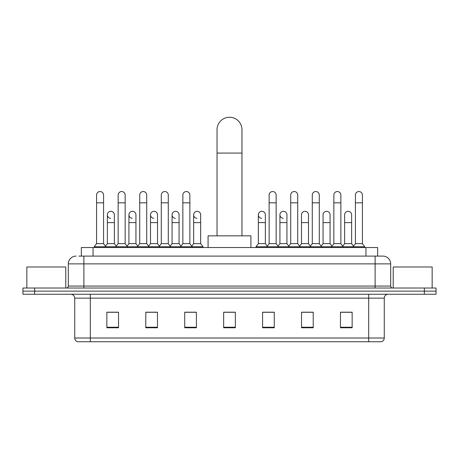 <?xml version="1.0" encoding="UTF-8"?>
<svg xmlns="http://www.w3.org/2000/svg" width="459" height="459" viewBox="0 0 459 459"><rect width="100%" height="100%" fill="white"/><g stroke="black" fill="none" stroke-linecap="round" stroke-linejoin="round"><path stroke-width="0.69" d="M81.358 256.093L81.358 247.527L377.642 247.527L377.642 256.093M79 256.093L382.904 256.093A7.786 7.786 0 0 1 390.689 263.879L390.689 286.072C390.793 287.242 391.447 287.891 392.64 288.017M78.822 256.093L83.882 256.093L83.882 263.879L68.311 263.879L68.311 286.072A1.945 1.945 0 0 1 66.36 288.017M76.096 256.093A7.786 7.786 0 0 0 68.311 263.879M34.632 288.017L22.95 288.017L22.95 291.132L34.632 291.132L22.95 291.132L22.95 294.248L34.632 294.248L34.632 291.132L424.368 291.132L34.632 291.132L34.632 288.017L424.368 288.017L424.368 291.132L436.05 291.132L424.368 291.132L424.368 294.248L34.632 294.248M424.368 294.248L436.05 294.248L436.05 288.017L424.368 288.017M390.689 263.879L375.118 263.879L375.118 256.093L382.904 256.093M384.269 338.013C384.16 339.878 383.225 341.123 381.463 341.748L368.692 341.748L368.692 338.013L384.269 338.013L384.269 298.143A3.896 3.896 0 0 1 388.159 294.248M368.692 341.748L77.537 341.748A3.896 3.896 0 0 1 74.731 338.013L74.731 298.143C74.501 295.78 73.205 294.477 70.841 294.248M352.145 327.772L352.145 312.2L340.463 312.2L340.463 327.772L352.145 327.772M313.21 327.772L313.21 312.2L301.529 312.2L301.529 327.772L313.21 327.772M274.275 327.772L274.275 312.2L262.594 312.2L262.594 327.772L274.275 327.772M118.537 327.772L118.537 312.2L106.855 312.2L106.855 327.772L118.537 327.772M157.471 327.772L157.471 312.2L145.79 312.2L145.79 327.772L157.471 327.772M196.406 327.772L196.406 312.2L184.725 312.2L184.725 327.772L196.406 327.772M235.341 327.772L235.341 312.2L223.659 312.2L223.659 327.772L235.341 327.772M311.885 312.275L308.89 312.275M340.463 312.275L352.03 312.275M344.239 312.275L341.244 312.275M193.25 312.275L190.256 312.275M150.11 312.275L147.115 312.275M117.756 312.275L114.761 312.275M106.97 312.275L118.537 312.275M268.744 312.275L265.75 312.275M235.341 312.275L223.659 312.275M196.406 312.275L184.725 312.275M157.471 312.275L145.79 312.275M274.275 312.275L262.594 312.275M313.21 312.275L301.529 312.275M65.78 288.017L65.78 266.995L26.846 266.995L26.846 288.017M217.038 235.846L217.038 129.708A12.462 12.462 0 0 1 229.5 117.252A12.462 12.462 0 0 1 241.962 129.708A12.462 12.462 0 0 0 229.5 117.252M241.962 235.846L241.962 129.708M250.912 247.527L250.912 235.846L208.088 235.846L208.088 247.527M96.574 202.832L103.585 202.832L103.585 243.631L96.574 243.631L96.574 195.041A3.506 3.506 0 0 1 100.303 191.546A3.506 3.506 0 0 1 103.585 195.041A3.506 3.506 0 0 0 100.303 191.546M96.574 243.631L94.238 246.747L94.238 247.527M103.585 243.631L105.92 246.747L94.238 246.747M118.147 243.631L118.147 202.832L125.152 202.832L125.152 243.631L118.147 243.631L115.811 246.747L105.92 246.747L105.92 247.527M118.147 202.832L118.147 195.041A3.506 3.506 0 0 1 121.87 191.546A3.506 3.506 0 0 1 125.152 195.041A3.506 3.506 0 0 0 121.87 191.546M125.152 243.631L127.493 246.747L115.811 246.747L115.811 247.527M139.714 243.631L139.714 202.832L146.725 202.832L146.725 243.631L139.714 243.631L137.379 246.747L127.493 246.747L127.493 247.527M139.714 202.832L139.714 195.041A3.506 3.506 0 0 1 143.438 191.546A3.506 3.506 0 0 1 146.725 195.041A3.506 3.506 0 0 0 143.438 191.546M146.725 243.631L149.06 246.747L137.379 246.747L137.379 247.527M161.287 243.631L161.287 202.832L168.292 202.832L168.292 243.631L161.287 243.631L158.952 246.747L149.06 246.747L149.06 247.527M161.287 202.832L161.287 195.041A3.506 3.506 0 0 1 165.011 191.546A3.506 3.506 0 0 1 168.292 195.041A3.506 3.506 0 0 0 165.011 191.546M168.292 243.631L170.628 246.747L158.952 246.747L158.952 247.527M182.854 243.631L182.854 202.832L189.865 202.832L189.865 243.631L182.854 243.631L180.519 246.747L170.628 246.747L170.628 247.527M182.854 202.832L182.854 195.041A3.506 3.506 0 0 1 186.578 191.546A3.506 3.506 0 0 1 189.865 195.041A3.506 3.506 0 0 0 186.578 191.546M189.865 243.631L192.201 246.747L180.519 246.747L180.519 247.527M200.652 243.631L200.652 222.609L193.641 222.609L193.641 243.631L200.652 243.631L202.987 246.747L192.201 246.747L192.201 247.527M269.135 202.832L276.146 202.832L276.146 243.631L269.135 243.631L269.135 195.041A3.506 3.506 0 0 1 272.858 191.546A3.506 3.506 0 0 1 276.146 195.041A3.506 3.506 0 0 0 272.858 191.546M269.135 243.631L266.799 246.747L266.799 247.527M276.146 243.631L278.481 246.747L256.013 246.747L256.013 247.527M290.708 243.631L290.708 202.832L297.713 202.832L297.713 243.631L290.708 243.631L288.372 246.747L278.481 246.747L278.481 247.527M290.708 202.832L290.708 195.041A3.506 3.506 0 0 1 294.431 191.546A3.506 3.506 0 0 1 297.713 195.041A3.506 3.506 0 0 0 294.431 191.546M297.713 243.631L300.048 246.747L288.372 246.747L288.372 247.527M312.275 243.631L312.275 202.832L319.286 202.832L319.286 243.631L312.275 243.631L309.94 246.747L300.048 246.747L300.048 247.527M312.275 202.832L312.275 195.041A3.506 3.506 0 0 1 315.999 191.546A3.506 3.506 0 0 1 319.286 195.041A3.506 3.506 0 0 0 315.999 191.546M319.286 243.631L321.621 246.747L309.94 246.747L309.94 247.527M333.848 243.631L333.848 202.832L340.853 202.832L340.853 243.631L333.848 243.631L331.507 246.747L321.621 246.747L321.621 247.527M333.848 202.832L333.848 195.041A3.506 3.506 0 0 1 337.572 191.546A3.506 3.506 0 0 1 340.853 195.041A3.506 3.506 0 0 0 337.572 191.546M340.853 243.631L343.189 246.747L331.507 246.747L331.507 247.527M355.415 243.631L355.415 202.832L362.426 202.832L362.426 243.631L355.415 243.631L353.08 246.747L343.189 246.747L343.189 247.527M355.415 202.832L355.415 195.041A3.506 3.506 0 0 1 359.139 191.546A3.506 3.506 0 0 1 362.426 195.041A3.506 3.506 0 0 0 359.139 191.546M362.426 243.631L364.762 246.747L353.08 246.747L353.08 247.527M364.762 246.747L364.762 247.527M110.648 218.318A3.506 3.506 0 0 1 107.36 214.823A3.506 3.506 0 0 1 111.084 211.324A3.506 3.506 0 0 1 114.371 214.823L114.371 222.609L107.36 222.609L107.36 214.823M114.371 222.609L114.371 243.631L107.36 243.631L107.36 222.609M107.36 243.631L105.472 246.15M114.371 243.631L116.259 246.15M132.215 218.318A3.506 3.506 0 0 1 128.933 214.823A3.506 3.506 0 0 1 132.657 211.324A3.506 3.506 0 0 1 135.939 214.823L135.939 222.609L128.933 222.609L128.933 214.823M135.939 222.609L135.939 243.631L128.933 243.631L128.933 222.609M128.933 243.631L127.045 246.15M135.939 243.631L137.826 246.15M153.782 218.318A3.506 3.506 0 0 1 150.5 214.823A3.506 3.506 0 0 1 154.224 211.324A3.506 3.506 0 0 1 157.512 214.823L157.512 222.609L150.5 222.609L150.5 214.823M157.512 222.609L157.512 243.631L150.5 243.631L150.5 222.609M150.5 243.631L148.613 246.15M157.512 243.631L159.399 246.15M175.355 218.318A3.506 3.506 0 0 1 172.073 214.823A3.506 3.506 0 0 1 175.797 211.324A3.506 3.506 0 0 1 179.079 214.823L179.079 222.609L172.073 222.609L172.073 214.823M179.079 222.609L179.079 243.631L172.073 243.631L172.073 222.609M172.073 243.631L170.18 246.15M179.079 243.631L180.966 246.15M196.922 218.318A3.506 3.506 0 0 1 193.641 214.823A3.506 3.506 0 0 1 197.364 211.324A3.506 3.506 0 0 1 200.652 214.823L200.652 222.609M193.641 243.631L191.753 246.15M202.987 246.747L202.987 247.527M261.636 218.318A3.506 3.506 0 0 1 258.348 214.823A3.506 3.506 0 0 1 262.078 211.324A3.506 3.506 0 0 1 265.359 214.823L265.359 222.609L258.348 222.609L258.348 214.823M265.359 222.609L265.359 243.631L258.348 243.631L258.348 222.609M258.348 243.631L256.013 246.747M265.359 243.631L267.247 246.15M283.203 218.318A3.506 3.506 0 0 1 279.921 214.823A3.506 3.506 0 0 1 283.645 211.324A3.506 3.506 0 0 1 286.927 214.823L286.927 222.609L279.921 222.609L279.921 214.823M286.927 222.609L286.927 243.631L279.921 243.631L279.921 222.609M279.921 243.631L278.034 246.15M286.927 243.631L288.82 246.15M301.488 214.823A3.506 3.506 0 0 1 305.218 211.324A3.506 3.506 0 0 1 308.5 214.823L308.5 222.609L301.488 222.609L301.488 214.823M308.5 222.609L308.5 243.631L301.488 243.631L301.488 222.609M301.488 243.631L299.601 246.15M308.5 243.631L310.387 246.15M323.061 214.823A3.506 3.506 0 0 1 326.785 211.324A3.506 3.506 0 0 1 330.067 214.823L330.067 222.609L323.061 222.609L323.061 214.823M330.067 222.609L330.067 243.631L323.061 243.631L323.061 222.609M323.061 243.631L321.174 246.15M330.067 243.631L331.955 246.15M344.629 214.823A3.506 3.506 0 0 1 348.352 211.324A3.506 3.506 0 0 1 351.64 214.823L351.64 222.609L344.629 222.609L344.629 214.823M351.64 222.609L351.64 243.631L344.629 243.631L344.629 222.609M344.629 243.631L342.741 246.15M351.64 243.631L353.528 246.15M432.154 288.017L432.154 266.995L393.22 266.995L393.22 288.017M93.039 256.093L93.039 247.527M365.961 256.093L365.961 247.527M83.882 288.017L83.882 286.072L390.689 286.072M68.311 286.072L83.882 286.072L83.882 263.879L375.118 263.879L375.118 288.017M368.692 294.248L368.692 298.143L74.731 298.143M384.269 298.143L368.692 298.143L368.692 338.013L90.308 338.013L90.308 341.748M74.731 338.013L90.308 338.013L90.308 294.248M235.341 327.233L223.659 327.233M196.406 327.233L184.725 327.233M157.471 327.233L145.79 327.233M118.537 327.233L106.855 327.233M274.275 327.233L262.594 327.233M313.21 327.233L301.529 327.233M352.145 327.233L340.463 327.233M217.038 153.071L241.962 153.071M103.585 202.832L103.585 195.041M125.152 202.832L125.152 195.041M146.725 202.832L146.725 195.041M168.292 202.832L168.292 195.041M189.865 202.832L189.865 195.041M276.146 202.832L276.146 195.041M297.713 202.832L297.713 195.041M319.286 202.832L319.286 195.041M340.853 202.832L340.853 195.041M362.426 202.832L362.426 195.041M193.641 222.609L193.641 214.823"/></g></svg>
